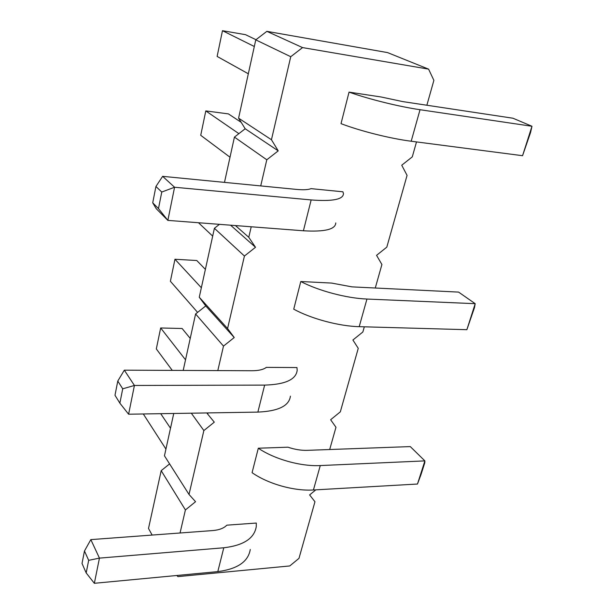 <?xml version="1.0" encoding="UTF-8"?>
<svg xmlns="http://www.w3.org/2000/svg" width="614" height="614" viewBox="0 0 614 614"><rect width="100%" height="100%" fill="white"/><g stroke="black" fill="none" stroke-linecap="round" stroke-linejoin="round"><path stroke-width="0.92" d="M180.055 532.99L185.413 509.935L195.551 501.715L189.012 494.447L164.452 455.811L173.747 413.475M260.72 185.919L266.791 159.786L278.219 150.86L271.449 139.739L290.744 56.711L302.548 47.593L428.587 69.136L433.883 80.365L426.86 105.232M416.507 141.918L412.293 156.862L401.74 165.227L407.067 175.374L386.812 247.135L376.566 255.34L381.908 264.519L375.277 288.012M217.801 370.587L223.488 346.096L234.233 337.531L227.571 328.544L244.426 256.03L255.501 247.281L248.777 237.296L251.218 226.781M189.012 494.447L203.863 430.56L214.294 422.171L207.686 414.089L207.962 412.915M315.826 489.842L309.625 494.922L314.959 501.738L298.98 558.356L289.777 565.947L177.906 576.607L176.801 575.495M364.325 326.809L362.866 331.974L352.904 340.018L358.254 348.33L340.325 411.848L330.631 419.738L335.973 427.267L329.695 449.525M311.037 188.644L342.919 191.798L343.464 193.587C343.341 199.45 332.565 201.569 311.152 199.941L174.576 187.247L162.641 176.341L296.447 189.404C303.377 190.048 308.236 189.795 311.037 188.644M266.338 367.372L296.961 367.556L297.184 370.303C296.071 379.559 285.226 384.494 264.642 385.101L134.42 385.462L124.327 370.173L251.993 370.741C258.64 370.718 263.421 369.59 266.338 367.372M331.629 283.077L300.783 281.519C318.551 290.813 346.718 298.297 366.949 299.041L475.198 303.684L458.581 292.095L351.952 286.868L331.629 283.077M366.949 299.041L359.205 326.671C339.089 326.234 311.229 318.758 293.738 309.172L300.783 281.519M226.865 525.17L256.299 523.044L256.276 526.52C254.403 538.355 243.574 545.439 223.788 547.772L99.445 558.118L90.834 539.614L212.82 530.557C219.198 530.012 223.88 528.217 226.865 525.17M287.966 447.199L258.31 448.22C274.443 459.195 300.768 466.602 320.27 465.565L424.88 460.891L410.275 446.585L307.207 450.346C301.083 450.515 294.666 449.463 287.966 447.199M320.27 465.565L313.424 489.98C294.037 491.254 267.98 483.87 252.078 472.673L258.31 448.22M420.03 109.714L411.196 141.228C390.32 138.587 360.395 131.074 341.016 123.644L349.044 92.123C368.753 99.153 399.039 106.667 420.03 109.714L531.977 126.269L512.951 118.226L402.669 101.586L381.133 96.989L349.044 92.123M185.413 509.935L161.19 470.669L169.594 463.9M203.863 430.56L191.307 413.191M152.142 535.063L148.504 528.462L161.19 470.669M183.195 370.434L195.59 313.969L205.744 305.933L199.266 297.245L214.401 228.293L219.444 224.34M224.486 182.381L234.425 137.106L245.186 128.756L238.585 118.164L255.769 39.864L266.867 31.345L387.534 52.589L428.587 69.136M302.548 47.593L266.867 31.345M290.744 56.711L255.769 39.864M271.449 139.739L238.585 118.164M278.219 150.86L245.186 128.756M266.791 159.786L234.425 137.106M248.777 237.296L235.438 225.568M255.501 247.281L230.595 225.2M244.426 256.03L214.401 228.293M227.571 328.544L199.266 297.245M234.233 337.531L205.744 305.933M223.488 346.096L195.59 313.969M207.686 414.089L206.826 412.938M335.774 222.936C335.482 229.406 324.691 232.015 303.408 230.78L167.86 220.388L156.248 208.699L152.725 202.82L155.925 186.479L162.641 176.341M290.414 396.168C289.163 405.877 278.319 411.188 257.865 412.101L128.602 414.212L134.42 385.462L122.716 388.808L117.781 381.064L124.327 370.173M359.205 326.671L466.87 329.695L474.522 307.484L475.198 303.684L466.87 329.695M250.266 549.484C248.286 561.664 237.464 569.04 217.801 571.611L94.349 583.3L99.445 558.118L88.677 560.336L84.471 550.996L90.834 539.614M313.424 489.98L417.474 484.032L421.104 474.3L424.781 462.81L424.88 460.891L417.474 484.032M411.196 141.228L522.552 155.703L530.58 132.432L531.977 126.269L522.552 155.703M230.004 157.215L200.724 135.31L205.797 110.911L228.416 113.897L241.187 122.34M238.877 133.652L205.797 110.911M198.499 222.736L212.682 236.121M165.926 449.072L143.308 413.974M170.508 428.234L160.714 413.69M190.225 338.406L182.112 328.498L160.668 327.968L185.528 359.819M160.668 327.968L156.317 348.921L172.265 370.388M197.601 312.38L170.385 281.266L174.959 259.254L196.779 260.52L205.383 269.385M201.346 287.751L174.959 259.254M255.969 39.71L245.516 34.676L222.475 30.7L254.311 46.495M222.475 30.7L217.126 56.427L248.325 73.78M152.725 202.82L158.481 208.583L167.86 220.388L174.576 187.247L161.766 192.044L155.925 186.479M128.602 414.212L119.868 403.16L114.995 395.27L117.781 381.064M94.349 583.3L86.183 572.916L82.023 563.46L84.471 550.996M158.481 208.583L161.766 192.044M119.868 403.16L122.716 388.808M86.183 572.916L88.677 560.336M303.408 230.78L311.152 199.941M257.865 412.101L264.642 385.101M217.801 571.611L223.788 547.772"/></g></svg>
